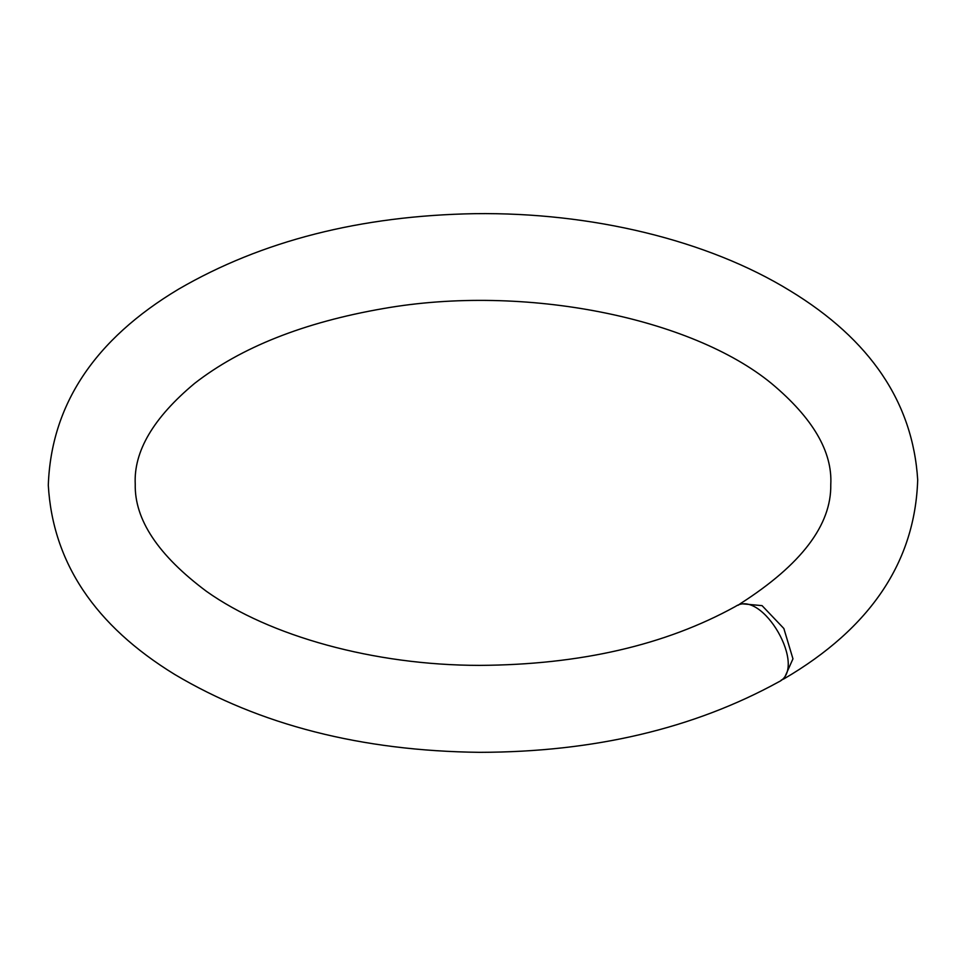 <?xml version="1.0" encoding="UTF-8"?>
<svg xmlns="http://www.w3.org/2000/svg" width="966" height="966" viewBox="0 0 966 966"><rect width="100%" height="100%" fill="white"/><g stroke="black" fill="none" stroke-linecap="round" stroke-linejoin="round"><path stroke-width="1.45" d="M784.042 678.808C870.499 628.166 915.043 561.85 917.7 479.885C912.858 402.617 870.33 339.585 790.091 290.778C707.45 239.954 591.24 212.134 474.753 213.667C360.463 215.684 261.75 240.836 178.625 289.136C94.583 339.428 51.15 404.802 48.3 485.234C52.756 562.429 94.897 625.509 174.737 674.461C259.794 725.019 361.417 750.98 479.619 752.333C593.885 752.14 693.6 728.654 778.729 681.875C808.216 668.243 762.295 588.197 735.464 606.467C665.345 645.167 580.023 664.813 479.498 665.381C373.782 665.32 269.393 636.026 206.495 591.373C158.183 555.305 134.431 519.575 135.24 484.183C133.61 451.388 153.401 417.783 194.613 383.381C240.993 347.289 303.904 322.342 383.321 308.565C524.9 283.593 691.475 317.802 771.399 383.381C812.792 417.952 832.583 451.714 830.772 484.642C831.472 524.961 801.333 564.627 740.367 603.641L762.053 605.634L783.849 628.492L792.953 658.824L784.042 678.808L781.24 680.088M738.06 605.308L740.367 603.641"/></g></svg>
